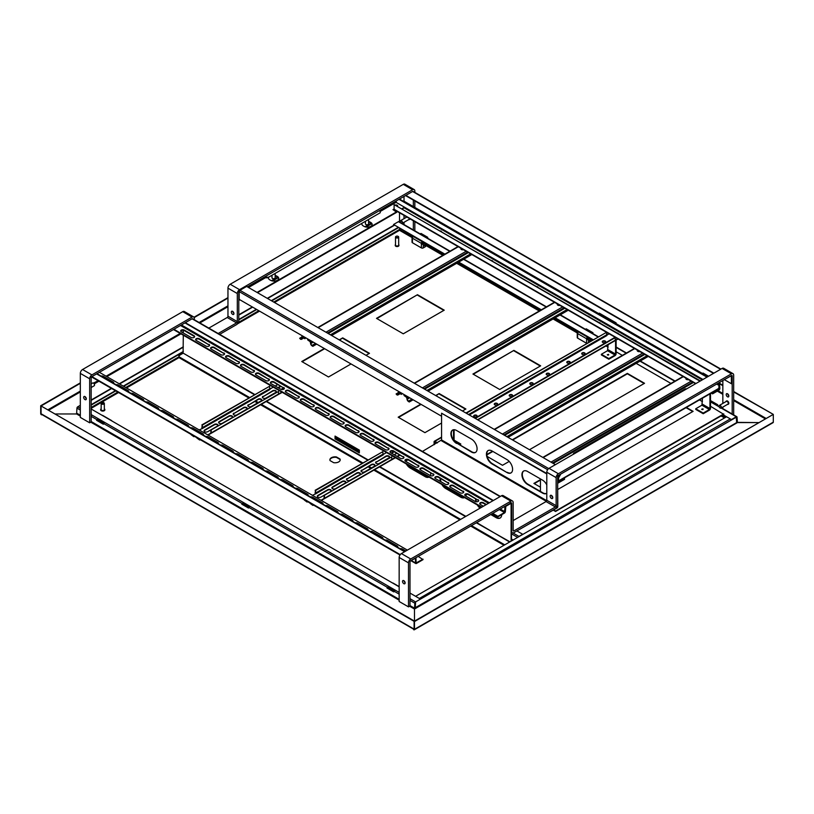 <?xml version="1.0" encoding="UTF-8"?>
<svg xmlns="http://www.w3.org/2000/svg" width="814" height="814" viewBox="0 0 814 814"><rect width="100%" height="100%" fill="white"/><g stroke="black" fill="none" stroke-linecap="round" stroke-linejoin="round"><path stroke-width="1.22" d="M730.321 418.925L419.332 598.463L415.598 596.306L726.576 416.768L730.321 418.925A1.058 0.611 60 0 1 731.064 420.217L736.294 417.195L736.67 423.026L737.413 422.588L737.046 417.195A1.058 0.611 120 0 0 736.294 416.768L731.44 419.566L723.107 414.753M731.064 420.217L415.598 601.922A1.058 0.611 120 0 0 414.845 603.215L414.479 609.035L415.16 608.567M409.615 606.237L414.479 609.035L414.479 621.123L41.076 405.972L80.321 383.313M737.413 422.588L758.353 422.588L737.046 422.374M414.255 629.812L773.076 422.639A1.058 0.611 -120 0 0 773.3 422.161L773.3 414.387L414.479 621.55L414.479 629.324A1.058 0.611 60 0 1 413.726 629.751L413.726 629.324M773.3 414.387L414.102 621.336L414.102 629.11L414.102 621.336L41.076 405.972L41.076 413.746L40.7 405.759L80.321 382.885M414.479 621.55L414.479 609.035M77.33 413.522L76.587 413.96L76.954 408.129A1.058 0.611 -60 0 1 77.706 406.837L80.321 405.331M399.521 221.968L399.521 212.8L399.521 221.968M76.587 413.96L55.647 413.96L76.587 413.96L80.321 416.117M41.545 414.336L41.443 413.96A1.058 0.611 120 0 0 41.667 414.438L413.797 629.283A1.058 0.611 -60 0 1 413.726 628.896L414.102 629.11M41.443 414.825A1.058 0.611 60 0 1 40.7 413.522L40.7 405.759M194.017 317.236L227.961 297.639M407.376 550.122L99.379 372.313L173.463 329.538L481.461 507.356M194.19 317.572L227.961 298.077M402.065 208.689L404.568 207.244L396.052 202.33L395.675 201.241L396.276 200.905L396.276 202.452L702.96 379.477M707.437 376.882L404.009 201.18M267.277 298.331L394.139 225.081A1.058 0.611 60 0 1 394.668 225.132L398.402 227.289L271.316 300.661M256.369 309.3L238.797 319.434M183.292 351.485L123.301 386.121M115.385 390.7L91.158 404.68M444.515 254.344L398.402 227.289M398.402 227.727L271.693 300.885M256.746 309.513L238.797 319.871M183.292 351.913L123.677 386.335M115.751 390.913L91.158 405.107M736.772 422.965A1.058 0.611 -60 0 1 736.67 422.588L736.558 417.165L730.962 419.729M726.2 416.982L722.73 414.977M592.653 339.876L554.772 317.999M540.954 310.022L458.333 262.332M393.986 225.173L393.549 224.491L398.402 221.683A1.058 0.611 -60 0 1 398.931 221.632L400.569 222.578M420.166 233.933L426.892 237.82M585.378 329.314L592.104 333.201M710.51 401.556L716.951 405.28M593.03 339.662L555.148 317.786M541.32 309.808L458.709 262.108M444.892 254.131L393.549 224.491M399.521 199.115L404.009 201.618M414.845 207.875L598.748 314.041M616.127 324.074L702.472 373.931M719.851 383.964L722.842 385.694M733.679 391.951L772.924 414.173L733.679 391.514M414.845 207.438L598.748 313.614M616.127 323.646L702.472 373.494M719.851 383.526L722.842 385.256M387.006 587.566L393.732 591.452L394.576 590.964L387.851 587.077L387.006 588.003L393.732 591.88L394.291 591.564M241.789 503.734L248.514 507.61L249.369 507.122L242.643 503.245L241.789 504.161L248.514 508.048L249.084 507.722M96.581 419.892L103.307 423.779L104.151 423.29L97.426 419.403L96.581 420.319L103.307 424.206L103.866 423.88M415.598 602.35L415.221 608.18A1.058 0.611 -60 0 1 415.12 608.669M104.151 423.29A1.058 0.611 120 0 0 104.06 423.779L242.165 503.51M249.369 507.122A1.058 0.611 120 0 0 249.267 507.61L387.372 587.352M394.576 590.964A1.058 0.611 120 0 0 394.475 591.452L399.155 594.149M91.158 408.994L399.155 586.813M409.991 593.07L420.451 599.114M179.558 355.586L179.182 354.293M511.1 541.168L511.1 503.408L511.66 503.296A1.058 0.611 120 0 0 510.907 502.869L410.734 560.704A1.058 0.611 120 0 0 409.991 561.996L409.991 606.013L408.496 606.878L399.155 601.485L399.155 557.458A3.175 1.832 -60 0 1 401.394 553.581L501.566 495.746A3.175 1.832 -60 0 1 503.154 495.584L512.494 500.986A3.175 1.832 120 0 0 510.907 501.139L410.734 558.974A3.175 1.832 120 0 0 408.496 562.861L408.496 606.878M183.292 330.291L183.292 332.967M183.292 335.215L183.109 352.024M335.053 436.08L359.34 450.101L359.34 452.91L335.053 438.878L335.053 436.08M429.019 477.085A7.926 4.579 60 0 1 425.132 476.648L410.175 468.019A7.926 4.579 60 0 1 406.288 463.96M430.718 472.883A7.926 4.579 60 0 1 430.331 475.59M466.229 494.322A7.926 4.579 60 0 1 465.842 496.092M464.529 497.578A7.926 4.579 60 0 1 460.632 497.151L445.685 488.512A7.926 4.579 60 0 1 441.799 484.452M440.486 481.461A7.926 4.579 60 0 1 440.099 478.296M501.75 514.631A7.926 4.579 60 0 1 500.111 518.04A7.926 4.579 60 0 1 496.143 517.653L490.73 514.519M480.016 508.19A7.926 4.579 60 0 1 477.299 504.955M475.936 501.739A7.926 4.579 60 0 1 475.61 498.799M511.467 540.954L511.467 503.194L510.347 502.543M359.34 452.482L335.419 438.665L335.419 436.294M428.968 477.045A7.926 4.579 60 0 1 425.498 476.434L410.551 467.796A7.926 4.579 60 0 1 407.092 464.418M405.514 461.263A7.926 4.579 60 0 1 405.24 460.348M464.468 497.547A7.926 4.579 60 0 1 461.009 496.937L446.062 488.298A7.926 4.579 60 0 1 442.602 484.92M441.025 481.766A7.926 4.579 60 0 1 440.455 478.5M500.295 517.928A7.926 4.579 60 0 1 496.52 517.429L491.096 514.306M480.382 507.977A7.926 4.579 60 0 1 478.103 505.423M476.383 501.79A7.926 4.579 60 0 1 475.966 499.002M518.447 536.925A1.058 0.611 -60 0 1 518.945 536.426L522.68 534.269L517.073 531.023M510.347 502.971L511.1 503.408L510.347 502.971M184.982 322.893L492.969 500.712M185.348 322.68L493.345 500.488M557.631 479.772L557.814 506.644A1.058 0.611 -60 0 1 557.071 507.936L516.33 531.247M557.448 505.952L556.288 507.956M405.504 461.223L407.906 459.839M422.446 451.434L441.575 439.957L441.575 413.207L546.794 473.952M546.794 493.213A7.926 4.579 60 0 1 546.459 493.437A7.926 4.579 60 0 1 542.49 493.05L527.543 484.411A7.926 4.579 60 0 1 522.364 477.431A7.926 4.579 60 0 1 523.575 471.072A7.926 4.579 60 0 1 527.543 471.469L542.49 480.097A7.926 4.579 60 0 1 546.794 484.9M506.99 472.547L492.032 463.919A7.926 4.579 60 0 1 486.853 456.929A7.926 4.579 60 0 1 488.074 450.569A7.926 4.579 60 0 1 492.032 450.966L506.99 459.595A7.926 4.579 60 0 1 512.169 466.585A7.926 4.579 60 0 1 510.948 472.944A7.926 4.579 60 0 1 506.99 472.547L492.409 463.695A7.926 4.579 60 0 1 487.281 456.878A7.926 4.579 60 0 1 488.258 450.478M456.522 443.416A7.926 4.579 60 0 1 451.343 436.426A7.926 4.579 60 0 1 452.564 430.077A7.926 4.579 60 0 1 456.522 430.464L471.479 439.102A7.926 4.579 60 0 1 476.658 446.082A7.926 4.579 60 0 1 475.437 452.442A7.926 4.579 60 0 1 471.479 452.045L456.898 443.203A7.926 4.579 60 0 1 451.77 436.385A7.926 4.579 60 0 1 452.757 429.975M441.575 413.207L546.794 473.514M546.642 493.325A7.926 4.579 60 0 1 542.867 492.836L527.92 484.198A7.926 4.579 60 0 1 522.792 477.38A7.926 4.579 60 0 1 523.768 470.97M511.131 472.822A7.926 4.579 60 0 1 507.356 472.334M475.62 452.319A7.926 4.579 60 0 1 471.845 451.831L456.898 443.203M500.376 496.428L192.613 318.742A1.058 0.611 120 0 0 192.084 318.793L91.911 376.628A1.058 0.611 120 0 0 91.158 377.92L91.158 421.947L89.662 422.802L80.321 417.409L80.321 373.392A3.175 1.832 -60 0 1 82.56 369.505L182.733 311.67A3.175 1.832 -60 0 1 184.32 311.508L193.661 316.911A3.175 1.832 120 0 0 192.084 317.063L91.911 374.898A3.175 1.832 120 0 0 89.662 378.785L89.662 422.802M85.195 396.723A1.852 1.068 -120 0 0 86.284 398.606M84.992 396.591A1.852 1.068 -120 0 0 84.066 396.499A1.852 1.068 -120 0 0 84.066 398.626A1.852 1.068 -120 0 0 85.918 399.694A1.852 1.068 -120 0 0 86.203 398.219A1.852 1.068 -120 0 0 84.992 396.591M194.322 319.729L194.322 318.355A3.175 1.832 120 0 0 193.661 316.911M239.174 291.717A1.058 0.611 120 0 0 238.797 292.684L238.797 320.736A3.175 1.832 -60 0 1 236.559 324.613L219.678 334.361M232.835 311.477A1.852 1.068 -120 0 0 233.923 313.37M208.832 328.103L227.218 317.501A1.058 0.611 120 0 0 227.961 316.198L227.961 288.146A3.175 1.832 -60 0 1 230.199 284.259L403.266 184.351A3.175 1.832 -60 0 1 404.853 184.188L414.194 189.591A3.175 1.832 120 0 0 412.606 189.743L239.55 289.662A3.175 1.832 120 0 0 237.301 293.539L237.301 321.601A1.058 0.611 -60 0 1 236.559 322.893L218.183 333.506M232.631 311.345A1.852 1.068 -120 0 0 231.705 311.253A1.852 1.068 -120 0 0 231.705 313.39A1.852 1.068 -120 0 0 233.557 314.458A1.852 1.068 -120 0 0 233.842 312.973A1.852 1.068 -120 0 0 232.631 311.345M404.009 196.439L404.009 201.699M404.009 215.384L404.009 218.661M404.009 222.324L404.009 224.918M413.349 230.311L413.349 220.777M413.349 207.092L413.349 200.102M414.845 230.82L414.845 221.642M414.845 207.957L414.845 200.966M414.845 192.409L414.845 191.036A3.175 1.832 120 0 0 414.194 189.591M720.909 369.108L413.136 191.422A1.058 0.611 120 0 0 412.606 191.473L247.395 286.854M91.158 387.515L94.2 385.765A1.587 0.916 -120 0 0 94.526 385.093A1.587 0.916 -120 0 0 94.526 385.042A1.587 0.916 -120 0 0 93.407 383.099A1.587 0.916 -120 0 0 92.613 383.018L91.158 383.862M94.505 384.788A1.058 0.611 -120 0 0 93.61 383.241M365.506 223.545A1.587 0.916 -0 0 0 365.425 223.84A1.587 0.916 -0 0 0 365.883 224.491A1.587 0.916 -0 0 0 368.132 224.491A1.587 0.916 -0 0 0 368.589 223.84L368.589 219.994M366.107 224.593A1.058 0.611 -0 0 0 367.897 224.593M272.059 277.493A1.587 0.916 -0 0 0 271.978 277.788A1.587 0.916 -0 0 0 272.446 278.439A1.587 0.916 -0 0 0 274.684 278.439A1.587 0.916 -0 0 0 275.152 277.788L275.152 273.942M272.67 278.541A1.058 0.611 -0 0 0 274.46 278.541M404.029 580.799A1.852 1.068 -120 0 0 405.118 582.682M403.825 580.657A1.852 1.068 -120 0 0 402.899 580.565A1.852 1.068 -120 0 0 402.899 582.702A1.852 1.068 -120 0 0 404.751 583.77A1.852 1.068 -120 0 0 405.036 582.295A1.852 1.068 -120 0 0 403.825 580.657M732.183 414.387L732.183 375.976A1.058 0.611 120 0 0 731.44 375.549L558.384 475.457A1.058 0.611 120 0 0 557.631 476.75L557.631 504.812A3.175 1.832 -60 0 1 555.392 508.689L513.899 532.651A3.175 1.832 -60 0 1 512.311 532.804A3.175 1.832 -60 0 1 511.66 531.349L511.66 503.296M733.679 414.896L733.679 375.112A3.175 1.832 120 0 0 733.027 373.667A3.175 1.832 120 0 0 731.44 373.819L558.384 473.738A3.175 1.832 120 0 0 556.135 477.615L556.135 505.667A1.058 0.611 -60 0 1 555.392 506.969L513.899 530.921A1.058 0.611 -60 0 1 513.156 530.484L513.156 502.431A3.175 1.832 120 0 0 512.494 500.986M551.668 495.553A1.852 1.068 -120 0 0 552.757 497.446M513.156 520.563L546.041 501.577A1.058 0.611 120 0 0 546.794 500.274L546.794 472.222A3.175 1.832 -60 0 1 549.033 468.335L722.089 368.427A3.175 1.832 -60 0 1 723.677 368.264L733.027 373.667M551.465 495.421A1.852 1.068 -120 0 0 550.539 495.329A1.852 1.068 -120 0 0 550.539 497.466A1.852 1.068 -120 0 0 552.391 498.534A1.852 1.068 -120 0 0 552.675 497.049A1.852 1.068 -120 0 0 551.465 495.421M722.842 380.504L722.842 403.418M722.842 407.081L722.842 408.994M727.513 393.783A1.852 1.068 -120 0 0 726.587 393.691A1.852 1.068 -120 0 0 726.587 395.828A1.852 1.068 -120 0 0 728.438 396.896A1.852 1.068 -120 0 0 728.723 395.411A1.852 1.068 -120 0 0 727.513 393.783M727.716 393.915A1.852 1.068 -120 0 0 728.805 395.808M731.745 375.447A1.058 0.611 -60 0 1 731.806 375.763L731.44 383.75L724.338 379.65L731.328 375.732L731.44 383.75M713.491 373.392L405.504 195.574L713.491 373.392M405.881 195.35L713.868 373.168M555.392 464.672L246.652 286.426L239.927 290.303A1.058 0.611 120 0 0 239.174 291.605L239.174 299.369L441.575 416.219M504.029 506.837L504.924 507.356A1.272 0.733 120 0 1 505.83 505.799L510.541 503.601L505.83 506.318L505.382 511.497A1.272 0.733 -60 0 1 504.477 513.054L497.903 516.849L492.297 513.614M479.761 503.856A2.116 1.221 180 0 1 481.237 502.95A2.116 1.221 180 0 1 483.323 503.256L485.938 504.761M464.814 495.227A2.116 1.221 180 0 1 466.28 494.312A2.116 1.221 180 0 1 468.376 494.627L478.093 500.234A2.116 1.221 180 0 1 478.663 500.834M449.857 486.599A2.116 1.221 180 0 1 451.332 485.683A2.116 1.221 180 0 1 453.418 485.989L463.146 491.605A2.116 1.221 180 0 1 463.715 492.205M434.91 477.96A2.116 1.221 180 0 1 436.385 477.055A2.116 1.221 180 0 1 438.471 477.36L448.188 482.967A2.116 1.221 180 0 1 448.758 483.577M419.963 469.332A2.116 1.221 180 0 1 421.428 468.416A2.116 1.221 180 0 1 423.524 468.732L433.241 474.338A2.116 1.221 180 0 1 433.811 474.938M405.006 460.704A2.116 1.221 180 0 1 406.481 459.788A2.116 1.221 180 0 1 408.567 460.093L418.284 465.71A2.116 1.221 180 0 1 418.864 466.31M390.059 452.065A2.116 1.221 180 0 1 391.524 451.159A2.116 1.221 180 0 1 393.62 451.465L403.337 457.071A2.116 1.221 180 0 1 403.907 457.682M375.101 443.437A2.116 1.221 180 0 1 376.577 442.521A2.116 1.221 180 0 1 378.673 442.836L388.39 448.443A2.116 1.221 180 0 1 388.96 449.043M360.154 434.808A2.116 1.221 180 0 1 361.63 433.893A2.116 1.221 180 0 1 363.716 434.198L373.433 439.814A2.116 1.221 180 0 1 374.002 440.415M345.207 426.17A2.116 1.221 180 0 1 346.672 425.264A2.116 1.221 180 0 1 348.768 425.569L358.486 431.176A2.116 1.221 180 0 1 359.055 431.786M330.25 417.541A2.116 1.221 180 0 1 331.725 416.626A2.116 1.221 180 0 1 333.811 416.931L343.528 422.547A2.116 1.221 180 0 1 344.108 423.148M315.303 408.913A2.116 1.221 180 0 1 316.768 407.997A2.116 1.221 180 0 1 318.864 408.302L328.581 413.919A2.116 1.221 180 0 1 329.151 414.519M300.356 400.274A2.116 1.221 180 0 1 301.821 399.369A2.116 1.221 180 0 1 303.917 399.674L313.634 405.28A2.116 1.221 180 0 1 314.204 405.891M285.399 391.646A2.116 1.221 180 0 1 286.874 390.73A2.116 1.221 180 0 1 288.96 391.035L298.677 396.652A2.116 1.221 180 0 1 299.247 397.252M270.452 383.007A2.116 1.221 180 0 1 271.917 382.102A2.116 1.221 180 0 1 274.013 382.407L283.73 388.024A2.116 1.221 180 0 1 284.3 388.624M255.494 374.379A2.116 1.221 180 0 1 256.97 373.463A2.116 1.221 180 0 1 259.055 373.779L268.783 379.385A2.116 1.221 180 0 1 269.353 379.996M240.547 365.751A2.116 1.221 180 0 1 242.012 364.835A2.116 1.221 180 0 1 244.108 365.14L253.826 370.757A2.116 1.221 180 0 1 254.395 371.357M225.6 357.112A2.116 1.221 180 0 1 227.065 356.206A2.116 1.221 180 0 1 229.161 356.512L238.878 362.118A2.116 1.221 180 0 1 239.448 362.729M210.643 348.484A2.116 1.221 180 0 1 212.118 347.568A2.116 1.221 180 0 1 214.204 347.883L223.921 353.49A2.116 1.221 180 0 1 224.491 354.1M195.696 339.855A2.116 1.221 180 0 1 197.161 338.939A2.116 1.221 180 0 1 199.257 339.245L208.974 344.861A2.116 1.221 180 0 1 209.544 345.462M180.739 331.217A2.116 1.221 180 0 1 182.214 330.311A2.116 1.221 180 0 1 184.3 330.616L194.027 336.223A2.116 1.221 180 0 1 194.597 336.833M504.924 507.356L504.477 512.535L497.903 516.33L492.745 513.349M481.908 507.091L173.911 329.283M483.404 506.237L480.331 504.466A2.116 1.221 180 0 1 479.711 503.601A2.116 1.221 180 0 1 481.023 502.472A2.116 1.221 180 0 1 483.323 502.737L486.385 504.507M478.093 499.715A2.116 1.221 180 0 1 478.713 500.579A2.116 1.221 180 0 1 477.411 501.709A2.116 1.221 180 0 1 475.101 501.444L465.384 495.828A2.116 1.221 180 0 1 464.763 494.973A2.116 1.221 180 0 1 466.066 493.844A2.116 1.221 180 0 1 468.376 494.108L478.093 500.234M463.146 491.086A2.116 1.221 180 0 1 463.756 491.951A2.116 1.221 180 0 1 462.454 493.07A2.116 1.221 180 0 1 460.154 492.806L450.437 487.199A2.116 1.221 180 0 1 449.816 486.334A2.116 1.221 180 0 1 451.119 485.205A2.116 1.221 180 0 1 453.418 485.47L463.146 491.605M448.188 482.448A2.116 1.221 180 0 1 448.809 483.313A2.116 1.221 180 0 1 447.507 484.442A2.116 1.221 180 0 1 445.197 484.177L435.48 478.571A2.116 1.221 180 0 1 434.859 477.706A2.116 1.221 180 0 1 436.172 476.577A2.116 1.221 180 0 1 438.471 476.841L448.188 482.967M433.241 473.819A2.116 1.221 180 0 1 433.862 474.684A2.116 1.221 180 0 1 432.549 475.814A2.116 1.221 180 0 1 430.25 475.549L420.533 469.932A2.116 1.221 180 0 1 419.912 469.068A2.116 1.221 180 0 1 421.214 467.948A2.116 1.221 180 0 1 423.524 468.213L433.241 474.338M418.284 465.191A2.116 1.221 180 0 1 418.905 466.056A2.116 1.221 180 0 1 417.602 467.175A2.116 1.221 180 0 1 415.303 466.91L405.576 461.304A2.116 1.221 180 0 1 404.965 460.439A2.116 1.221 180 0 1 406.267 459.31A2.116 1.221 180 0 1 408.567 459.574L418.284 465.71M403.337 456.552A2.116 1.221 180 0 1 403.958 457.417A2.116 1.221 180 0 1 402.655 458.547A2.116 1.221 180 0 1 400.346 458.282L390.628 452.676A2.116 1.221 180 0 1 390.008 451.811A2.116 1.221 180 0 1 391.31 450.681A2.116 1.221 180 0 1 393.62 450.946L403.337 457.071M388.39 447.924A2.116 1.221 180 0 1 389 448.789A2.116 1.221 180 0 1 387.698 449.918A2.116 1.221 180 0 1 385.398 449.654L375.681 444.037A2.116 1.221 180 0 1 375.061 443.172A2.116 1.221 180 0 1 376.363 442.053A2.116 1.221 180 0 1 378.673 442.317L388.39 448.443M373.433 439.295A2.116 1.221 180 0 1 374.053 440.16A2.116 1.221 180 0 1 372.751 441.28A2.116 1.221 180 0 1 370.441 441.015L360.724 435.409A2.116 1.221 180 0 1 360.103 434.544A2.116 1.221 180 0 1 361.416 433.414A2.116 1.221 180 0 1 363.716 433.679L373.433 439.814M358.486 430.657A2.116 1.221 180 0 1 359.106 431.522A2.116 1.221 180 0 1 357.794 432.651A2.116 1.221 180 0 1 355.494 432.387L345.777 426.78A2.116 1.221 180 0 1 345.156 425.915A2.116 1.221 180 0 1 346.459 424.786A2.116 1.221 180 0 1 348.768 425.05L358.486 431.176M343.528 422.028A2.116 1.221 180 0 1 344.149 422.893A2.116 1.221 180 0 1 342.847 424.023A2.116 1.221 180 0 1 340.547 423.758L330.82 418.142A2.116 1.221 180 0 1 330.209 417.277A2.116 1.221 180 0 1 331.512 416.158A2.116 1.221 180 0 1 333.811 416.422L343.528 422.547M328.581 413.4A2.116 1.221 180 0 1 329.202 414.255A2.116 1.221 180 0 1 327.9 415.384A2.116 1.221 180 0 1 325.59 415.12L315.873 409.513A2.116 1.221 180 0 1 315.252 408.648A2.116 1.221 180 0 1 316.554 407.519A2.116 1.221 180 0 1 318.864 407.783L328.581 413.919M313.634 404.762A2.116 1.221 180 0 1 314.255 405.626A2.116 1.221 180 0 1 312.942 406.756A2.116 1.221 180 0 1 310.643 406.491L300.926 400.885A2.116 1.221 180 0 1 300.305 400.02A2.116 1.221 180 0 1 301.607 398.891A2.116 1.221 180 0 1 303.917 399.155L313.634 405.28M298.677 396.133A2.116 1.221 180 0 1 299.298 396.998A2.116 1.221 180 0 1 297.995 398.127A2.116 1.221 180 0 1 295.686 397.863L285.968 392.246A2.116 1.221 180 0 1 285.348 391.381A2.116 1.221 180 0 1 286.66 390.262A2.116 1.221 180 0 1 288.96 390.527L298.677 396.652M283.73 387.505A2.116 1.221 180 0 1 284.351 388.359A2.116 1.221 180 0 1 283.038 389.489A2.116 1.221 180 0 1 280.738 389.224L271.021 383.618A2.116 1.221 180 0 1 270.401 382.753A2.116 1.221 180 0 1 271.703 381.624A2.116 1.221 180 0 1 274.013 381.888L283.73 388.024M268.783 378.866A2.116 1.221 180 0 1 269.393 379.731A2.116 1.221 180 0 1 268.091 380.86A2.116 1.221 180 0 1 265.791 380.596L256.074 374.989A2.116 1.221 180 0 1 255.454 374.125A2.116 1.221 180 0 1 256.756 372.995A2.116 1.221 180 0 1 259.055 373.26L268.783 379.385M253.826 370.238A2.116 1.221 180 0 1 254.446 371.103A2.116 1.221 180 0 1 253.144 372.232A2.116 1.221 180 0 1 250.834 371.967L241.117 366.351A2.116 1.221 180 0 1 240.496 365.486A2.116 1.221 180 0 1 241.809 364.367A2.116 1.221 180 0 1 244.108 364.631L253.826 370.757M238.878 361.609A2.116 1.221 180 0 1 239.499 362.464A2.116 1.221 180 0 1 238.187 363.593A2.116 1.221 180 0 1 235.887 363.329L226.17 357.722A2.116 1.221 180 0 1 225.549 356.858A2.116 1.221 180 0 1 226.852 355.728A2.116 1.221 180 0 1 229.161 355.993L238.878 362.118M223.921 352.971A2.116 1.221 180 0 1 224.542 353.836A2.116 1.221 180 0 1 223.24 354.965A2.116 1.221 180 0 1 220.93 354.701L211.213 349.084A2.116 1.221 180 0 1 210.602 348.229A2.116 1.221 180 0 1 211.905 347.1A2.116 1.221 180 0 1 214.204 347.364L223.921 353.49M208.974 344.342A2.116 1.221 180 0 1 209.595 345.207A2.116 1.221 180 0 1 208.292 346.337A2.116 1.221 180 0 1 205.983 346.072L196.266 340.456A2.116 1.221 180 0 1 195.645 339.591A2.116 1.221 180 0 1 196.947 338.461A2.116 1.221 180 0 1 199.257 338.726L208.974 344.861M181.319 331.827A2.116 1.221 180 0 1 180.698 330.962A2.116 1.221 180 0 1 182 329.833A2.116 1.221 180 0 1 184.3 330.097L194.027 335.714A2.116 1.221 180 0 1 194.638 336.569A2.116 1.221 180 0 1 193.335 337.698A2.116 1.221 180 0 1 191.036 337.434L181.319 331.827M497.903 516.849L497.903 516.33M418.213 556.379L422.995 559.666L416.422 563.461A1.272 0.733 -60 0 1 415.781 563.522A1.272 0.733 -60 0 1 415.527 562.942L415.394 558.251L410.409 560.978M101.903 376.526A2.116 1.221 180 0 1 103.419 376.882L113.136 382.499A2.116 1.221 180 0 1 113.706 383.099M116.88 385.154L116.86 385.164A2.116 1.221 180 0 1 118.366 385.521L128.093 391.127A2.116 1.221 180 0 1 128.663 391.727M131.797 393.793A2.116 1.221 180 0 1 133.323 394.149L143.04 399.755A2.116 1.221 180 0 1 143.61 400.366M146.754 402.421A2.116 1.221 180 0 1 148.27 402.777L157.987 408.394A2.116 1.221 180 0 1 158.557 408.994M161.701 411.05A2.116 1.221 180 0 1 163.227 411.416L172.944 417.022A2.116 1.221 180 0 1 173.514 417.623M176.658 419.688A2.116 1.221 180 0 1 178.174 420.044L187.892 425.651A2.116 1.221 180 0 1 188.461 426.261M191.605 428.317A2.116 1.221 180 0 1 193.122 428.673L202.849 434.289A2.116 1.221 180 0 1 203.419 434.89M206.553 436.945A2.116 1.221 180 0 1 208.079 437.311L217.796 442.918A2.116 1.221 180 0 1 218.366 443.518M221.51 445.584A2.116 1.221 180 0 1 223.026 445.94L232.743 451.546A2.116 1.221 180 0 1 233.313 452.157M236.457 454.212A2.116 1.221 180 0 1 237.983 454.568L247.7 460.185A2.116 1.221 180 0 1 248.27 460.785M251.414 462.84A2.116 1.221 180 0 1 252.93 463.207L262.647 468.813A2.116 1.221 180 0 1 263.217 469.413M266.361 471.479A2.116 1.221 180 0 1 267.877 471.835L277.594 477.442A2.116 1.221 180 0 1 278.174 478.052M281.308 480.107A2.116 1.221 180 0 1 282.834 480.464L292.552 486.08A2.116 1.221 180 0 1 293.121 486.68M296.265 488.736A2.116 1.221 180 0 1 297.782 489.102L307.499 494.709A2.116 1.221 180 0 1 308.068 495.309M311.213 497.374A2.116 1.221 180 0 1 312.739 497.73L322.456 503.337A2.116 1.221 180 0 1 323.026 503.947M326.16 506.003A2.116 1.221 180 0 1 327.686 506.359L337.403 511.975A2.116 1.221 180 0 1 337.973 512.576M341.117 514.641A2.116 1.221 180 0 1 342.633 514.997L352.35 520.604A2.116 1.221 180 0 1 352.93 521.204M356.064 523.27A2.116 1.221 180 0 1 357.59 523.626L367.307 529.232A2.116 1.221 180 0 1 367.877 529.843M371.021 531.898A2.116 1.221 180 0 1 372.537 532.254L382.254 537.871A2.116 1.221 180 0 1 382.824 538.471M385.968 540.537A2.116 1.221 180 0 1 387.484 540.893L397.212 546.499A2.116 1.221 180 0 1 397.781 547.1M400.915 549.165A2.116 1.221 180 0 1 402.442 549.521L405.433 551.251M422.995 559.147L416.107 562.973L415.974 558.282A1.272 0.733 120 0 0 415.801 557.773M101.15 376.088A2.116 1.221 180 0 1 103.419 376.363L113.136 381.98A2.116 1.221 180 0 1 113.757 382.845A2.116 1.221 180 0 1 113.614 383.292M116.097 384.727A2.116 1.221 180 0 1 118.366 385.002L128.093 390.608A2.116 1.221 180 0 1 128.704 391.473A2.116 1.221 180 0 1 128.561 391.921M131.054 393.355A2.116 1.221 180 0 1 133.323 393.63L143.04 399.236A2.116 1.221 180 0 1 143.661 400.101A2.116 1.221 180 0 1 143.508 400.549M146.001 401.994A2.116 1.221 180 0 1 148.27 402.258L157.987 407.875A2.116 1.221 180 0 1 158.608 408.74A2.116 1.221 180 0 1 158.465 409.188M160.948 410.622A2.116 1.221 180 0 1 163.227 410.897L172.944 416.503A2.116 1.221 180 0 1 173.565 417.368A2.116 1.221 180 0 1 173.413 417.816M175.905 419.251A2.116 1.221 180 0 1 178.174 419.525L187.892 425.132A2.116 1.221 180 0 1 188.512 425.997A2.116 1.221 180 0 1 188.37 426.444M190.852 427.889A2.116 1.221 180 0 1 193.122 428.154L202.849 433.77A2.116 1.221 180 0 1 203.459 434.635A2.116 1.221 180 0 1 203.317 435.083M205.81 436.518A2.116 1.221 180 0 1 208.079 436.792L217.796 442.399A2.116 1.221 180 0 1 218.417 443.264A2.116 1.221 180 0 1 218.264 443.711M220.757 445.146A2.116 1.221 180 0 1 223.026 445.421L232.743 451.027A2.116 1.221 180 0 1 233.364 451.892A2.116 1.221 180 0 1 233.221 452.34M235.704 453.785A2.116 1.221 180 0 1 237.983 454.049L247.7 459.666A2.116 1.221 180 0 1 248.321 460.531A2.116 1.221 180 0 1 248.168 460.978M250.661 462.413A2.116 1.221 180 0 1 252.93 462.688L262.647 468.294A2.116 1.221 180 0 1 263.268 469.159A2.116 1.221 180 0 1 263.115 469.607M265.608 471.041A2.116 1.221 180 0 1 267.877 471.316L277.594 476.923A2.116 1.221 180 0 1 278.215 477.787A2.116 1.221 180 0 1 278.073 478.235M280.565 479.68A2.116 1.221 180 0 1 282.834 479.945L292.552 485.561A2.116 1.221 180 0 1 293.172 486.426A2.116 1.221 180 0 1 293.02 486.874M295.513 488.308A2.116 1.221 180 0 1 297.782 488.583L307.499 494.19A2.116 1.221 180 0 1 308.119 495.054A2.116 1.221 180 0 1 307.977 495.502M310.46 496.937A2.116 1.221 180 0 1 312.739 497.212L322.456 502.818A2.116 1.221 180 0 1 323.066 503.683A2.116 1.221 180 0 1 322.924 504.131M325.417 505.575A2.116 1.221 180 0 1 327.686 505.84L337.403 511.457A2.116 1.221 180 0 1 338.024 512.321A2.116 1.221 180 0 1 337.871 512.769M340.364 514.204A2.116 1.221 180 0 1 342.633 514.479L352.35 520.085A2.116 1.221 180 0 1 352.971 520.95A2.116 1.221 180 0 1 352.828 521.398M355.321 522.832A2.116 1.221 180 0 1 357.59 523.107L367.307 528.724A2.116 1.221 180 0 1 367.928 529.578A2.116 1.221 180 0 1 367.775 530.026M370.268 531.471A2.116 1.221 180 0 1 372.537 531.735L382.254 537.352A2.116 1.221 180 0 1 382.875 538.217A2.116 1.221 180 0 1 382.733 538.664M385.215 540.099A2.116 1.221 180 0 1 387.484 540.374L397.212 545.98A2.116 1.221 180 0 1 397.822 546.845A2.116 1.221 180 0 1 397.68 547.293M400.173 548.728A2.116 1.221 180 0 1 402.442 549.002L405.881 550.986M400.223 554.629L91.911 376.628M399.969 554.995L91.555 376.933M256.39 504.395A1.323 0.763 -60 0 1 256.837 504.415L247.873 499.236A1.323 0.763 120 0 0 247.425 499.216M399.155 586.579L393.081 583.078A1.323 0.763 120 0 0 392.633 583.048M324.287 348.504L301.75 361.518L328.51 376.974L351.048 363.96M365.995 355.321L369.475 353.317L342.714 337.871L339.611 340.089M324.654 348.718L302.116 361.731M342.714 337.871L339.235 339.876M369.098 353.53L342.714 338.298M417.47 294.709L376.495 318.355L403.266 333.811L444.23 310.165L417.47 294.709L376.872 318.579M443.854 310.378L417.47 295.136M513.899 350.386L472.934 374.033L499.694 389.489L540.659 365.832L513.899 350.386L473.31 374.247M540.293 366.056L513.899 350.814M462.433 410.999L465.903 408.994L439.143 393.549L436.039 395.767M465.537 409.208L439.143 393.976M420.716 404.182L398.178 417.195L424.939 432.651L441.575 423.046M421.092 404.395L398.555 417.409M439.143 393.549L435.673 395.553M273.748 302.065L399.521 229.456L399.521 230.311L399.521 228.368L399.521 229.456L412.79 237.108M426.953 244.21L426.953 245.289L426.455 244.994M591.829 340.354L591.829 339.57M580.616 462.617L560.063 474.491M716.676 384.066L696.489 395.726M557.814 480.871L558.119 477.686L558.567 477.94L560.439 474.704M557.814 481.389A1.16 0.672 -120 0 0 558.567 480.881L558.567 477.94M717.042 384.289L718.915 385.368L718.915 388.298A1.16 0.672 60 0 1 718.67 388.827L558.323 481.41M559.91 474.572L558.119 477.686M573.514 454.202L573.514 453.337L685.276 388.817L686.772 388.817M558.597 476.841A1.72 0.987 0 0 0 557.814 476.729A1.72 0.987 180 0 1 558.597 476.841M558.852 476.414A1.72 0.987 0 0 0 557.753 476.221L557.814 481.908L558.384 482.234L557.814 481.908M379.904 210.348L380.27 212.729L268.518 277.248L264.408 277.035M264.774 277.248L264.774 277.767L263.96 277.289M380.27 212.729L268.518 277.248M264.774 277.767L268.518 277.767M404.568 207.244L402.513 208.954M393.437 209.88L394.129 209.473M257.489 292.684L396.723 212.291L392.979 209.615L394.108 208.974M278.673 278.612A4.762 2.747 -0 0 0 277.299 276.923L276.557 276.495A4.762 2.747 -0 0 0 275.152 275.936M271.978 277.788L271.978 275.773A4.762 2.747 -0 0 0 271.947 275.783M372.12 224.664A4.762 2.747 -0 0 0 370.746 222.975L369.994 222.548A4.762 2.747 -0 0 0 368.589 221.988M365.425 223.84L365.425 221.825A4.762 2.747 -0 0 0 365.394 221.835M397.191 205.769A1.72 0.987 -0 0 0 396.632 205.555A1.72 0.987 0 0 1 397.558 206.095A1.72 0.987 -0 0 0 397.191 205.769M257.041 292.419L396.723 211.772M268.437 277.767A4.762 2.747 -0 0 0 268.427 277.92A4.762 2.747 -0 0 0 269.821 279.863L270.574 280.291A4.762 2.747 -0 0 0 275.753 280.891A4.762 2.747 -0 0 0 278.693 278.347A4.762 2.747 -0 0 0 277.299 276.404L276.557 275.977A4.762 2.747 -0 0 0 275.152 275.417M361.874 223.87A4.762 2.747 -0 0 0 361.874 223.972A4.762 2.747 -0 0 0 363.268 225.916L364.021 226.343A4.762 2.747 -0 0 0 369.2 226.943A4.762 2.747 -0 0 0 372.14 224.399A4.762 2.747 -0 0 0 370.746 222.456L369.994 222.029A4.762 2.747 -0 0 0 368.589 221.469M397.659 206.145A1.72 0.987 -0 0 0 397.69 205.952A1.72 0.987 -0 0 0 397.191 205.25A1.72 0.987 -0 0 0 395.635 204.975M618.274 333.516A1.72 0.987 0 0 0 617.338 332.977M600.335 323.158A1.72 0.987 0 0 0 599.399 322.619M589.122 316.687A1.72 0.987 0 0 0 588.186 316.147M537.912 287.118A1.72 0.987 0 0 0 536.986 286.579M492.684 261.009A1.72 0.987 0 0 0 491.758 260.47M441.483 231.451A1.72 0.987 0 0 0 440.547 230.911M718.538 385.144L718.284 383.14M718.09 384.89L718.538 383.292M706.99 377.147L399.002 199.328M393.803 210.093L394.322 209.798A1.16 0.672 -60 0 1 394.108 209.269L394.108 204.609L699.969 381.196M700.416 380.942L394.108 204.609M557.814 477.248A1.72 0.987 180 0 1 558.343 477.299M340.191 460.032A5.159 2.971 0 0 0 340.008 459.442L336.436 457.387A5.159 2.971 0 0 0 329.904 460.032M333.659 462.678A5.159 2.971 0 0 0 340.201 459.818A5.159 2.971 0 0 0 340.008 459.015L336.436 456.949A5.159 2.971 0 0 0 329.894 459.818A5.159 2.971 0 0 0 330.087 460.622L333.659 462.678M125.732 387.525L178.999 356.776L178.999 357.631L178.999 355.606L178.999 356.776L249.45 397.446M509.635 542.012L476.709 522.608M465.873 516.351L379.833 466.687M367.938 459.818L266.585 401.292M254.69 394.424L183.221 353.164L254.314 394.648M177.951 355.006L178.999 355.606L182.845 353.388M509.299 541.432L476.332 522.832M465.496 516.564L379.466 466.9M367.562 460.032L266.209 401.516M508.933 541.646L509.269 542.226M104.334 408.832A2.116 1.221 180 0 1 104.864 409.646A2.116 1.221 180 0 1 102.747 410.867A2.116 1.221 180 0 1 100.631 409.646A2.116 1.221 180 0 1 101.16 408.832M103.643 402.625A1.587 0.916 180 0 1 103.866 402.737L103.866 402.737A1.587 0.916 180 0 1 104.334 403.388L104.334 409.646A1.587 0.916 180 0 1 102.747 410.561A1.587 0.916 180 0 1 101.16 409.646L101.16 403.388A1.587 0.916 180 0 1 101.628 402.737A1.587 0.916 180 0 1 101.852 402.625M104.334 403.388A1.587 0.916 180 0 1 102.747 404.304A1.587 0.916 180 0 1 101.16 403.388M104.853 409.747A2.116 1.221 180 0 1 104.864 409.859A2.116 1.221 180 0 1 102.747 411.08A2.116 1.221 180 0 1 100.631 409.859A2.116 1.221 180 0 1 100.641 409.747M103.49 402.523L103.49 402.523A1.058 0.611 180 0 1 101.994 403.388A1.058 0.611 180 0 1 103.49 402.523L103.866 402.737M563.807 478.245L564.55 479.324L558.384 482.885A1.587 0.916 -60 0 1 557.814 483.038M564.55 478.673L558.384 482.234M540.435 478.917L540.435 491.432M599.786 328.418L592.022 323.931M616.127 340.13L616.127 353.734A1.587 0.916 -60 0 1 615.008 355.667L608.841 359.228L601.363 354.914L601.363 354.273L607.529 350.712L608.089 344.698M608.648 355.026L607.529 355.026M615.567 340.456L615.567 354.049L615.008 355.026L608.841 358.587L601.363 354.273M608.648 354.375L607.295 354.701L608.648 354.375M608.841 359.228L608.841 358.587M598.748 314.133L599.308 313.156L616.127 322.873L616.127 324.165M598.748 313.482L615.567 323.189L615.567 323.84M608.089 334.412L608.089 333.211M616.127 322.873L615.567 323.189M711.253 393.111L712.565 393.864L718.731 390.303A1.587 0.916 120 0 0 719.851 388.359L719.403 382.499M711.823 392.786L712.565 393.223L718.731 389.662L719.291 388.685L718.843 382.814M702.472 398.188L701.912 405.199L695.746 408.76L695.746 409.401L703.215 413.726L709.381 410.164A1.587 0.916 120 0 0 710.51 408.221L710.51 393.549M701.912 409.513L703.031 409.513M695.746 408.76L703.215 413.074L709.381 409.513L709.94 408.547L709.94 393.874M703.031 408.862L701.678 409.188L703.031 408.862M712.565 393.864L712.565 393.223M703.215 413.726L703.215 413.074M708.567 376.241L703.031 373.046L702.472 374.013M707.997 376.556L702.472 373.361M719.851 382.753L719.291 383.079M460.154 445.075L460.826 444.037L454.1 440.16M459.595 444.749L460.826 444.037M453.53 429.741L453.53 439.957M454.1 429.7L454.1 440.71M474.918 418.213L615.008 337.332L615.384 340.13L617.734 338.777M609.137 333.811L606.522 335.327M602.767 342.45A1.72 0.987 0 0 0 604.639 342.663A1.72 0.987 0 0 0 605.697 341.748A1.72 0.987 0 0 0 603.978 340.761A1.72 0.987 0 0 0 602.258 341.748A1.72 0.987 0 0 0 602.767 342.45M582.203 354.324A1.72 0.987 0 0 0 584.076 354.538A1.72 0.987 0 0 0 585.144 353.622A1.72 0.987 0 0 0 583.424 352.625A1.72 0.987 0 0 0 581.705 353.622A1.72 0.987 0 0 0 582.203 354.324M567.256 362.952A1.72 0.987 0 0 0 569.128 363.166A1.72 0.987 0 0 0 570.187 362.25A1.72 0.987 0 0 0 568.467 361.263A1.72 0.987 0 0 0 566.758 362.25A1.72 0.987 0 0 0 567.256 362.952M546.703 374.827A1.72 0.987 0 0 0 548.575 375.04A1.72 0.987 0 0 0 549.633 374.125A1.72 0.987 0 0 0 547.914 373.127A1.72 0.987 0 0 0 546.194 374.125A1.72 0.987 0 0 0 546.703 374.827M474.186 416.687A1.72 0.987 0 0 0 476.058 416.9A1.72 0.987 0 0 0 477.116 415.985A1.72 0.987 0 0 0 475.396 414.998A1.72 0.987 0 0 0 473.687 415.985A1.72 0.987 0 0 0 474.186 416.687M494.739 404.823A1.72 0.987 0 0 0 496.611 405.036A1.72 0.987 0 0 0 497.68 404.12A1.72 0.987 0 0 0 495.96 403.123A1.72 0.987 0 0 0 494.24 404.12A1.72 0.987 0 0 0 494.739 404.823M509.696 396.184A1.72 0.987 0 0 0 511.568 396.398A1.72 0.987 0 0 0 512.627 395.482A1.72 0.987 0 0 0 510.907 394.495A1.72 0.987 0 0 0 509.188 395.482A1.72 0.987 0 0 0 509.696 396.184M530.25 384.32A1.72 0.987 0 0 0 532.122 384.534A1.72 0.987 0 0 0 533.18 383.618A1.72 0.987 0 0 0 531.471 382.621A1.72 0.987 0 0 0 529.751 383.618A1.72 0.987 0 0 0 530.25 384.32M614.946 340.74L618.101 338.99M605.657 341.972A1.72 0.987 0 0 0 603.978 341.188A1.72 0.987 0 0 0 602.299 341.972M585.103 353.836A1.72 0.987 0 0 0 583.424 353.062A1.72 0.987 0 0 0 581.745 353.836M570.146 362.464A1.72 0.987 0 0 0 568.467 361.691A1.72 0.987 0 0 0 566.798 362.464M549.592 374.338A1.72 0.987 0 0 0 547.914 373.565A1.72 0.987 0 0 0 546.235 374.338M477.075 416.198A1.72 0.987 0 0 0 475.396 415.425A1.72 0.987 0 0 0 473.728 416.198M497.639 404.334A1.72 0.987 0 0 0 495.96 403.561A1.72 0.987 0 0 0 494.281 404.334M512.586 395.706A1.72 0.987 0 0 0 510.907 394.922A1.72 0.987 0 0 0 509.228 395.706M533.139 383.832A1.72 0.987 0 0 0 531.471 383.058A1.72 0.987 0 0 0 529.792 383.832M469.312 414.967L606.786 335.602L606.41 332.366L465.944 413.034M477.533 419.719L615.384 340.13A1.058 0.611 60 0 1 615.008 340.669M475.284 418.427L615.384 337.545M606.41 332.366L466.32 413.247M686.029 378.205A1.852 1.068 0 0 0 685.856 378.652A1.852 1.068 0 0 0 688.481 379.619M637.433 350.152A1.852 1.068 0 0 0 637.26 350.6A1.852 1.068 0 0 0 639.885 351.567M647.873 356.176L507.682 437.128M648.249 356.4L508.048 437.342M557.448 303.968A1.852 1.068 0 0 0 557.275 304.416A1.852 1.068 0 0 0 559.9 305.392M413.115 399.786L409.3 401.994L408.496 401.099A1.587 0.916 60 0 1 407.376 399.155L407.376 398.29A1.058 0.611 -120 0 0 406.624 396.998L404.009 395.482L404.833 395.014M409.3 401.994L408.496 401.526A2.116 1.221 60 0 1 407 398.941L406.624 397.425L404.009 395.482M402.218 393.498L401.394 393.976L398.779 392.46A1.058 0.611 -120 0 0 398.026 392.897L398.026 393.762A1.587 0.916 60 0 1 397.7 394.485A1.587 0.916 60 0 1 396.906 394.403L396.103 393.945L398.036 392.826M402.594 393.711L401.394 393.976M401.394 394.403L398.779 392.897L398.402 393.976A2.116 1.221 60 0 1 397.965 394.943A2.116 1.221 60 0 1 396.906 394.841L396.103 393.945M567.887 310.002L427.686 390.944M412.739 399.572L409.3 401.556M568.264 310.215L428.062 391.158M461.009 248.301A1.852 1.068 0 0 0 460.846 248.748A1.852 1.068 0 0 0 463.471 249.715M316.677 344.119L312.861 346.316L312.057 345.421A1.587 0.916 60 0 1 310.938 343.477L310.938 342.613A1.058 0.611 -120 0 0 310.195 341.32L307.58 339.814L308.394 339.336M312.861 346.316L312.057 345.848A2.116 1.221 60 0 1 310.561 343.264L310.195 341.748L307.58 339.814M305.779 337.82L304.955 338.298L302.34 336.793A1.058 0.611 -120 0 0 301.597 337.22L301.597 338.085A1.587 0.916 60 0 1 301.272 338.807A1.587 0.916 60 0 1 300.478 338.726L299.674 338.268L301.597 337.159M306.156 338.044L304.955 338.298M304.955 338.726L302.34 337.22L301.974 338.298A2.116 1.221 60 0 1 301.536 339.265A2.116 1.221 60 0 1 300.478 339.163L299.674 338.268M471.448 254.324L331.257 335.266M316.3 343.895L312.861 345.889M471.825 254.538L331.624 335.48M310.307 503.235L313.105 504.853M321.031 500.274L324.094 498.504L324.094 495.482L391.748 456.858L391.748 459.452L395.116 457.509M397.059 456.379L399.603 454.914M396.794 453.296L394.251 454.761M392.328 455.382A2.116 1.221 180 0 1 390.201 454.161M391.259 453.042L393.803 451.567M386.518 452.543L382.885 454.639M315.873 493.762L383.15 454.914L382.784 451.678L315.496 490.527L315.873 493.762L312.434 495.309M304.507 499.888L307.316 501.505M376.241 461.711A2.116 1.221 0 0 0 375.62 462.576A2.116 1.221 0 0 0 376.923 463.705A2.116 1.221 0 0 0 379.232 463.441L388.95 457.834A2.116 1.221 0 0 0 389.57 456.969A2.116 1.221 0 0 0 388.258 455.84A2.116 1.221 0 0 0 385.958 456.105L376.241 462.149A2.116 1.221 0 0 0 375.651 462.79M361.66 470.126A2.116 1.221 0 0 0 361.04 470.991A2.116 1.221 0 0 0 362.342 472.12A2.116 1.221 0 0 0 364.652 471.855L374.369 466.249A2.116 1.221 0 0 0 374.989 465.384A2.116 1.221 0 0 0 373.687 464.255A2.116 1.221 0 0 0 371.377 464.519L361.66 470.563A2.116 1.221 0 0 0 361.07 471.204M347.079 478.551A2.116 1.221 0 0 0 346.469 479.405A2.116 1.221 0 0 0 347.771 480.535A2.116 1.221 0 0 0 350.071 480.27L359.788 474.664A2.116 1.221 0 0 0 360.409 473.799A2.116 1.221 0 0 0 359.106 472.669A2.116 1.221 0 0 0 356.807 472.934L347.079 478.978A2.116 1.221 0 0 0 346.499 479.629M345.217 483.078A2.116 1.221 0 0 0 345.838 482.214A2.116 1.221 0 0 0 344.526 481.084A2.116 1.221 0 0 0 342.226 481.349L332.509 486.965A2.116 1.221 0 0 0 331.888 487.82A2.116 1.221 0 0 0 333.191 488.949A2.116 1.221 0 0 0 335.5 488.685L345.217 483.078M330.637 491.493A2.116 1.221 0 0 0 331.257 490.628A2.116 1.221 0 0 0 329.955 489.499A2.116 1.221 0 0 0 327.645 489.763L317.928 495.38A2.116 1.221 0 0 0 317.307 496.245A2.116 1.221 0 0 0 318.62 497.364A2.116 1.221 0 0 0 320.919 497.1L330.637 491.493M310.083 503.367L312.881 505.413L313.482 505.067M321.408 500.488L324.094 498.819A1.058 0.611 -120 0 0 324.471 498.29L324.471 495.706M313.227 498.534A2.116 1.221 180 0 1 313.797 498.341M304.283 500.02L307.092 502.065L307.692 501.719M391.636 453.256L394.18 451.79M391.31 460.063L395.492 457.722M397.436 456.603L399.969 455.128M389.53 457.183A2.116 1.221 0 0 0 388.085 456.237A2.116 1.221 0 0 0 385.958 456.532L376.241 462.149M374.959 465.598A2.116 1.221 0 0 0 373.504 464.652A2.116 1.221 0 0 0 371.377 464.947L361.66 470.563M360.378 474.013A2.116 1.221 0 0 0 358.933 473.066A2.116 1.221 0 0 0 356.807 473.372L347.079 478.978M345.797 482.427A2.116 1.221 0 0 0 344.353 481.481A2.116 1.221 0 0 0 342.226 481.786L332.509 487.393A2.116 1.221 0 0 0 331.919 488.044M331.227 490.842A2.116 1.221 0 0 0 329.772 489.896A2.116 1.221 0 0 0 327.645 490.201L317.928 495.807A2.116 1.221 0 0 0 317.348 496.459M315.496 490.527L315.13 492.897A1.058 0.611 -120 0 0 315.344 493.63M324.471 498.29L391.748 459.452A1.058 0.611 60 0 1 391.371 459.981M382.784 451.678L315.13 490.303M324.094 495.482L391.748 456.858M197.049 437.851L199.857 439.468M207.774 434.89L210.846 433.119L210.846 430.097L278.5 391.473L278.5 394.057L281.858 392.114M283.547 387.912L281.023 389.367M279.08 389.998A2.116 1.221 180 0 1 276.943 388.777M278.012 387.647L280.555 386.182M277.747 384.564L275.203 386.029M273.26 387.159L269.638 389.255M202.615 428.378L269.902 389.53L269.526 386.294L202.248 425.132L202.615 428.378L199.186 429.924M191.259 434.503L194.058 436.121M262.983 396.326A2.116 1.221 0 0 0 262.362 397.191A2.116 1.221 0 0 0 263.675 398.321A2.116 1.221 0 0 0 265.974 398.056L275.692 392.44A2.116 1.221 0 0 0 276.312 391.575A2.116 1.221 0 0 0 275.01 390.455A2.116 1.221 0 0 0 272.7 390.72L262.983 396.754A2.116 1.221 0 0 0 262.403 397.405M248.402 404.741A2.116 1.221 0 0 0 247.792 405.606A2.116 1.221 0 0 0 249.094 406.735A2.116 1.221 0 0 0 251.394 406.471L261.111 400.854A2.116 1.221 0 0 0 261.732 400A2.116 1.221 0 0 0 260.429 398.87A2.116 1.221 0 0 0 258.13 399.135L248.402 405.179A2.116 1.221 0 0 0 247.822 405.82M233.832 413.156A2.116 1.221 0 0 0 233.211 414.021A2.116 1.221 0 0 0 234.513 415.15A2.116 1.221 0 0 0 236.823 414.886L246.54 409.279A2.116 1.221 0 0 0 247.161 408.414A2.116 1.221 0 0 0 245.848 407.285A2.116 1.221 0 0 0 243.549 407.549L233.832 413.593A2.116 1.221 0 0 0 233.242 414.234M231.959 417.694A2.116 1.221 0 0 0 232.58 416.829A2.116 1.221 0 0 0 231.278 415.7A2.116 1.221 0 0 0 228.968 415.964L219.251 421.571A2.116 1.221 0 0 0 218.63 422.435A2.116 1.221 0 0 0 219.943 423.565A2.116 1.221 0 0 0 222.242 423.3L231.959 417.694M217.379 426.109A2.116 1.221 0 0 0 217.999 425.244A2.116 1.221 0 0 0 216.697 424.114A2.116 1.221 0 0 0 214.397 424.379L204.68 429.996A2.116 1.221 0 0 0 204.06 430.85A2.116 1.221 0 0 0 205.362 431.98A2.116 1.221 0 0 0 207.662 431.715L217.379 426.109M196.825 437.973L199.633 440.028L200.224 439.682M208.15 435.103L210.846 433.435A1.058 0.611 -120 0 0 211.213 432.906L211.213 430.311M199.969 433.15A2.116 1.221 180 0 1 200.539 432.956M191.036 434.635L193.834 436.68L194.434 436.335M278.388 387.871L280.922 386.396M278.062 394.668L282.234 392.338M276.282 391.799A2.116 1.221 0 0 0 274.827 390.842A2.116 1.221 0 0 0 272.7 391.147L262.983 396.754M261.701 400.213A2.116 1.221 0 0 0 260.256 399.267A2.116 1.221 0 0 0 258.13 399.562L248.402 405.179M247.12 408.628A2.116 1.221 0 0 0 245.675 407.682A2.116 1.221 0 0 0 243.549 407.977L233.832 413.593M232.55 417.043A2.116 1.221 0 0 0 231.095 416.096A2.116 1.221 0 0 0 228.968 416.392L219.251 422.008A2.116 1.221 0 0 0 218.671 422.659M217.969 425.457A2.116 1.221 0 0 0 216.524 424.511A2.116 1.221 0 0 0 214.397 424.816L204.68 430.423A2.116 1.221 0 0 0 204.09 431.074M202.248 425.132L201.872 427.513A1.058 0.611 -120 0 0 202.096 428.245M211.213 432.906L278.5 394.057A1.058 0.611 60 0 1 278.123 394.597M269.526 386.294L201.872 424.918M210.846 430.097L278.5 391.473M553.255 510.144L555.575 511.477L723.778 414.367L710.51 406.278M434.473 444.495L434.584 441.748L437.016 443.03M540.435 480.077L534.269 483.638M692.755 411.558L686.029 407.682M644.159 383.506L627.34 373.799L512.667 440.008M492.857 451.444L486.853 454.904M702.472 401.638L699.48 399.908M670.95 383.435L636.182 363.359M622.354 355.382L616.127 351.79M608.089 347.151L605.972 345.919M434.096 444.709L434.096 441.778A1.058 0.611 60 0 1 434.849 441.341L437.393 442.806M553.632 509.92L555.575 511.05L723.778 413.939M557.814 489.468L693.121 411.345L686.406 407.468M540.435 479.649L533.892 483.424L540.435 487.199M529.487 449.715L644.535 383.292L627.34 373.372L512.291 439.784M492.48 451.231L486.813 454.497M487.148 456.43L502.503 465.293L509.218 461.416M111.182 420.553A1.323 0.763 -60 0 1 111.63 420.584L102.656 415.405A1.323 0.763 120 0 0 102.208 415.374M427.309 238.014L427.747 237.332L421.021 233.445L420.207 233.913M421.764 243.813L424.572 242.837L423.26 244.027A1.323 0.763 180 0 1 421.387 244.027L422.883 241.86M413.543 236.467L413.349 236.569A1.323 0.763 120 0 0 412.423 238.187L412.423 238.848A1.323 0.763 180 0 1 412.037 238.309A1.323 0.763 180 0 1 412.423 237.769L412.495 237.719M426.933 237.8L427.747 237.332M412.037 238.309L412.037 242.185A1.323 0.763 0 0 0 412.423 242.735L421.387 247.914L421.387 243.366A1.323 0.763 -60 0 1 422.324 241.748L422.507 241.646M421.387 247.914A1.323 0.763 0 0 0 423.26 247.914L424.949 246.937A2.381 1.374 120 0 0 426.628 244.017M424.45 245.635A1.058 0.611 120 0 0 425.437 243.915M425.132 245.747A1.058 0.611 120 0 0 425.661 243.966A1.058 0.611 120 0 0 424.603 245.797A1.058 0.611 120 0 0 425.132 245.747M592.511 333.394L592.958 332.712L586.222 328.825L585.419 329.294M586.975 339.194L589.784 338.217L588.471 339.407A1.323 0.763 180 0 1 586.599 339.407L588.095 337.24M578.754 331.847L578.561 331.959A1.323 0.763 120 0 0 577.625 333.577L577.625 334.228A1.323 0.763 180 0 1 577.238 333.689A1.323 0.763 180 0 1 577.625 333.15L577.706 333.109M592.144 333.18L592.958 332.712M577.238 333.689L577.238 337.576A1.323 0.763 0 0 0 577.625 338.115L586.599 343.294L586.599 338.756A1.323 0.763 -60 0 1 587.535 337.138L587.718 337.027M589.662 341.015A1.058 0.611 120 0 0 590.649 339.306M590.343 341.127A1.058 0.611 120 0 0 590.872 339.346A1.058 0.611 120 0 0 589.814 341.178A1.058 0.611 120 0 0 590.343 341.127M591.625 340.466A2.381 1.374 120 0 0 591.839 339.407M717.358 405.474L717.795 404.782L711.07 400.905L710.51 401.231M716.981 405.26L717.795 404.782M421.794 242.948L422.568 243.396M426.465 244.943L426.77 244.108M423.585 242.267L422.252 243.946M424.389 245.238A1.058 0.611 120 0 0 425.274 243.956M423.962 242.48L423.036 242.582M423.412 242.796L422.802 243.854M588.461 337.454L587.067 339.235M588.837 337.668L587.912 337.769M588.288 337.983L587.515 339.326M727.472 404.405A1.852 1.068 -120 0 0 728.082 404.355A1.852 1.068 -120 0 0 728.082 402.218A1.852 1.068 -120 0 0 726.23 401.149A1.852 1.068 -120 0 0 726.027 401.343A1.852 1.068 -120 0 0 725.895 401.658M728.255 404.212A1.852 1.068 -120 0 0 728.459 404.141A1.852 1.068 -120 0 0 728.459 402.004A1.852 1.068 -120 0 0 726.607 400.936A1.852 1.068 -120 0 0 726.444 401.078M726.19 401.546A1.587 0.916 60 0 1 726.363 401.383A1.587 0.916 60 0 1 727.95 402.299A1.587 0.916 60 0 1 727.95 404.131L721.041 408.119A1.587 0.916 60 0 1 720.248 408.038A1.587 0.916 60 0 1 720.146 407.977M719.128 406.217A1.587 0.916 60 0 1 719.128 406.094A1.587 0.916 60 0 1 719.281 405.535A1.587 0.916 60 0 1 719.454 405.372A1.587 0.916 60 0 1 721.041 406.288A1.587 0.916 60 0 1 721.041 408.119M719.25 405.84A1.323 0.763 -120 0 0 719.128 406.318A1.323 0.763 -120 0 0 720.054 407.936A1.323 0.763 -120 0 0 720.868 406.786A1.323 0.763 -120 0 0 719.25 405.84M408.608 219.668A1.852 1.068 -120 0 0 409.208 219.617A1.852 1.068 -120 0 0 409.584 218.61M409.381 219.485A1.852 1.068 -120 0 0 409.584 219.404A1.852 1.068 -120 0 0 409.951 218.813M409.401 218.498A1.587 0.916 60 0 1 409.076 219.393L402.167 223.382A1.587 0.916 60 0 1 401.373 223.311A1.587 0.916 60 0 1 401.271 223.25M400.254 221.479A1.587 0.916 60 0 1 400.254 221.367A1.587 0.916 60 0 1 400.274 221.133A1.587 0.916 60 0 1 400.58 220.635A1.587 0.916 60 0 1 402.167 221.55A1.587 0.916 60 0 1 402.167 223.382M400.264 221.388A1.323 0.763 -120 0 0 400.254 221.581A1.323 0.763 -120 0 0 401.18 223.199A1.323 0.763 -120 0 0 402.116 222.721A1.323 0.763 -120 0 0 401.302 221.113A1.323 0.763 -120 0 0 400.264 221.388M395.502 244.515A1.852 1.068 0 0 0 395.238 245.065A1.852 1.068 0 0 0 397.09 246.133A1.852 1.068 0 0 0 398.941 245.065A1.852 1.068 0 0 0 398.677 244.515M395.278 245.279A1.852 1.068 0 0 0 395.238 245.492A1.852 1.068 0 0 0 397.09 246.561A1.852 1.068 0 0 0 398.941 245.492A1.852 1.068 0 0 0 398.901 245.279M398.107 236.375A1.587 0.916 180 0 1 398.219 236.436A1.587 0.916 180 0 1 398.677 237.078L398.677 245.065A1.587 0.916 180 0 1 397.09 245.981A1.587 0.916 180 0 1 395.502 245.065L395.502 237.078A1.587 0.916 180 0 1 395.97 236.436A1.587 0.916 180 0 1 396.072 236.375M398.677 237.078A1.587 0.916 180 0 1 397.09 237.993A1.587 0.916 180 0 1 395.502 237.078M395.97 236.436L396.153 236.325A1.323 0.763 0 0 0 396.153 237.403A1.323 0.763 0 0 0 398.026 237.403A1.323 0.763 0 0 0 398.026 236.325A1.323 0.763 0 0 0 396.153 236.325L395.97 236.436M415.221 608.607L736.67 423.026M773.3 422.161L414.479 629.324M415.221 607.743L736.67 422.588M395.075 210.226L394.556 210.521M371.672 223.738L365.974 227.025M278.225 277.686L272.527 280.972M239.927 299.796L238.797 300.447M227.961 306.705L199.868 322.924M180.942 333.852L106.858 376.628M98.932 381.196L94.302 383.872M80.321 391.951L48.921 410.073M371.092 223.209L364.937 226.76M277.655 277.157L271.5 280.708M227.961 305.84L199.115 322.497M183.292 331.634L182.133 332.295M180.189 333.425L106.115 376.19M98.189 380.769L93.407 383.099M80.321 391.086L48.179 409.646M91.158 400.366L111.64 388.532M119.566 383.964L183.292 347.171M238.797 315.12L252.635 307.143M267.582 298.504L394.668 225.132M398.402 221.683L449.745 251.323M463.573 259.31L546.184 307M560.001 314.987L597.883 336.854M616.127 347.385L626.169 353.184M639.997 361.162L674.765 381.237M710.51 401.872L719.25 406.919M721.184 408.038L736.294 416.768M765.079 418.701L733.679 400.58M722.842 394.322L717.307 391.127M765.821 418.274L733.679 399.715M722.842 393.457L718.06 390.7M409.991 600.406L414.845 603.215M415.598 601.922L409.991 598.677M399.155 592.419L91.158 414.601M80.321 408.343L77.706 406.837M76.954 408.129L80.321 410.073M91.158 416.33L96.958 419.678M76.954 413.309L80.321 415.252M91.158 421.51L399.155 599.328M409.991 605.585L414.845 608.394M90.781 422.161L399.155 600.193M413.726 628.896L41.443 413.96M510.541 503.083L511.1 503.408M335.419 438.237L359.34 452.045M511.467 539.875L512.403 540.415M335.419 437.372L359.34 451.18M511.467 539.01L513.156 539.987M511.467 533.831L517.633 537.393M518.945 536.426L512.932 532.956M192.084 318.793L500.071 496.611M546.357 501.322L441.198 440.608M546.723 500.671L441.575 439.957M80.321 373.392L89.662 378.785M237.301 321.601L227.961 316.198M227.961 288.146L237.301 293.539M91.911 374.898L82.56 369.505M182.733 311.67L192.084 317.063M239.55 289.662L230.199 284.259M236.559 322.893L227.218 317.501M403.266 184.351L412.606 189.743M399.155 557.458L408.496 562.861M556.135 505.667L546.794 500.274M546.794 472.222L556.135 477.615M410.734 558.974L401.394 553.581M513.899 530.921L513.156 530.484M501.566 495.746L510.907 501.139M558.384 473.738L549.033 468.335M555.392 506.969L546.041 501.577M722.089 368.427L731.44 373.819M720.594 369.291L412.606 191.473M548.687 468.569L239.927 290.303M547.649 469.698L239.174 291.605M180.494 325.478L488.481 503.296M499.318 509.554L504.477 512.535M194.027 336.223L194.027 335.714M184.3 330.616L184.3 330.097M199.257 339.245L199.257 338.726M214.204 347.883L214.204 347.364M229.161 356.512L229.161 355.993M244.108 365.14L244.108 364.631M259.055 373.779L259.055 373.26M274.013 382.407L274.013 381.888M288.96 391.035L288.96 390.527M303.917 399.674L303.917 399.155M318.864 408.302L318.864 407.783M333.811 416.931L333.811 416.422M348.768 425.569L348.768 425.05M363.716 434.198L363.716 433.679M378.673 442.836L378.673 442.317M393.62 451.465L393.62 450.946M408.567 460.093L408.567 459.574M423.524 468.732L423.524 468.213M438.471 477.36L438.471 476.841M453.418 485.989L453.418 485.47M468.376 494.627L468.376 494.108M483.323 503.256L483.323 502.737M504.924 511.762L500.223 509.035M489.377 502.777L181.39 324.959M402.442 549.521L402.442 549.002M397.212 546.499L397.212 545.98M387.484 540.893L387.484 540.374M382.254 537.871L382.254 537.352M372.537 532.254L372.537 531.735M367.307 529.232L367.307 528.724M357.59 523.626L357.59 523.107M352.35 520.604L352.35 520.085M342.633 514.997L342.633 514.479M337.403 511.975L337.403 511.457M327.686 506.359L327.686 505.84M322.456 503.337L322.456 502.818M312.739 497.73L312.739 497.212M307.499 494.709L307.499 494.19M297.782 489.102L297.782 488.583M292.552 486.08L292.552 485.561M282.834 480.464L282.834 479.945M277.594 477.442L277.594 476.923M267.877 471.835L267.877 471.316M262.647 468.813L262.647 468.294M252.93 463.207L252.93 462.688M247.7 460.185L247.7 459.666M237.983 454.568L237.983 454.049M232.743 451.546L232.743 451.027M223.026 445.94L223.026 445.421M217.796 442.918L217.796 442.399M208.079 437.311L208.079 436.792M202.849 434.289L202.849 433.77M193.122 428.673L193.122 428.154M187.892 425.651L187.892 425.132M178.174 420.044L178.174 419.525M172.944 417.022L172.944 416.503M163.227 411.416L163.227 410.897M157.987 408.394L157.987 407.875M148.27 402.777L148.27 402.258M143.04 399.755L143.04 399.236M133.323 394.149L133.323 393.63M128.093 391.127L128.093 390.608M118.366 385.521L118.366 385.002M113.136 382.499L113.136 381.98M103.419 376.882L103.419 376.363M411.263 560.48L415.527 562.942M404.609 551.719L96.622 373.901M274.501 302.503L399.521 230.311L412.423 237.759M426.139 245.675L442.836 255.321M456.654 263.298L539.265 310.999M553.093 318.976L577.635 333.15M237.454 323.88L259.544 311.131M238.38 322.486L258.801 310.704M422.028 242.45L422.842 242.918M426.953 245.289L443.579 254.884M457.407 262.871L540.018 310.561M553.835 318.539L578.001 332.499M721.041 415.944L724.521 417.948M721.794 415.516L725.274 417.521M718.915 388.298L558.567 480.881M247.771 287.067L264.326 277.513M380.27 210.572L395.675 201.679M248.524 287.505L265.374 277.767M380.27 211.437L396.052 202.33M277.299 276.404L277.299 276.923M276.557 275.977L276.557 276.495M369.994 222.029L369.994 222.548M370.746 222.456L370.746 222.975M404.314 207.916L702.207 379.904M695.929 383.526L394.108 209.269M126.485 387.952L178.999 357.631L248.708 397.883M254.874 401.444L257.489 402.95M260.602 404.751L361.955 463.268M368.132 466.829L370.746 468.335M373.86 470.136L459.89 519.81M470.726 526.068L503.998 545.268M91.158 408.343L118.559 392.531M91.158 407.488L117.806 392.094M255.616 401.007L258.242 402.523M261.345 404.314L362.708 462.84M368.874 466.402L371.489 467.908M374.603 469.709L460.632 519.373M471.479 525.63L504.741 544.841M615.008 355.026L607.529 350.712M615.567 354.049L608.089 349.735M717.989 389.234L718.731 389.662M701.912 405.199L709.381 409.513M702.472 404.222L709.94 408.547M468.559 414.54L606.41 334.951M691.513 380.983L550.976 462.128M543.131 457.59L683.668 376.455M552.472 462.983L692.673 382.041M693.416 382.478L553.225 463.42M642.928 352.93L502.391 434.066M494.536 429.538L635.083 348.402M503.886 434.93L644.078 353.988M644.83 354.426L504.629 435.368M647.069 355.718L506.878 436.66M562.942 306.746L422.395 387.891M407.448 396.52L406.624 396.998M398.779 392.46L399.603 391.992M414.55 383.353L555.087 302.218M399.521 393.325L398.402 393.976M407.376 398.29L408.943 397.385M423.891 388.756L564.092 307.814M564.845 308.241L424.643 389.184M409.686 397.812L407.376 399.155M567.083 309.534L426.882 390.476M411.935 399.114L408.496 401.099M396.906 394.403L398.026 393.762M466.503 251.078L325.966 332.214M311.019 340.842L310.195 341.32M302.34 336.793L303.164 336.314M318.121 327.686L458.658 246.54M303.093 337.647L301.974 338.298M310.938 342.613L312.505 341.707M327.462 333.079L467.663 252.137M468.406 252.564L328.205 333.506M313.258 342.145L310.938 343.477M470.655 253.856L330.453 334.798M315.496 343.437L312.057 345.421M300.478 338.726L301.597 338.085M315.496 493.111L382.784 454.273M202.248 427.726L269.526 388.878M434.849 441.341L441.575 437.454M454.1 430.23L454.853 429.792M422.324 241.748L413.349 236.569M421.387 243.366L412.423 238.187M412.423 238.848L412.423 242.735M423.26 247.914L423.26 244.027M587.535 337.138L578.561 331.959M586.599 338.756L577.625 333.577M577.625 334.228L577.625 338.115M588.471 342.287L588.471 339.407M590.465 340.405L589.621 340.893M252.32 306.959L238.797 314.764M183.292 346.815L119.261 383.781M111.335 388.359L91.158 400.01M736.823 416.707L721.489 407.855M719.138 406.501L710.51 401.516M675.071 381.054L640.303 360.989M626.485 353.001L616.127 347.029M598.198 336.67L560.317 314.804M546.489 306.827L463.878 259.127M450.061 251.15L402.055 223.433M512.311 532.804L511.467 532.315M415.781 563.522L410.887 560.704M404.975 551.505L96.988 373.687M394.342 209.809L695.583 383.73M477.838 419.902L615.16 340.618M542.816 457.417L683.017 376.475M494.23 429.354L634.432 348.412M398.25 392.409L399.287 391.809M414.245 383.18L554.436 302.238M397.965 394.943L400.142 393.681M301.811 336.731L302.859 336.131M317.806 327.503L458.007 246.561M301.536 339.265L303.714 338.014M324.247 498.779L391.534 459.93M210.999 433.384L278.276 394.546M441.575 437.098L434.32 441.29M719.454 405.372L726.363 401.383M400.58 220.635L406.847 217.023"/></g></svg>
